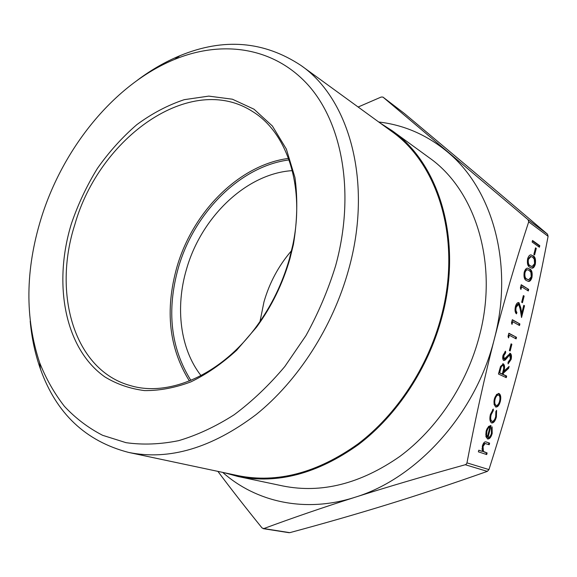 <?xml version="1.0" encoding="UTF-8"?>
<svg xmlns="http://www.w3.org/2000/svg" width="577" height="577" viewBox="0 0 577 577"><rect width="100%" height="100%" fill="white"/><g stroke="black" fill="none" stroke-linecap="round" stroke-linejoin="round"><path stroke-width="0.87" d="M392.043 130.647L429.151 157.687C475.102 189.761 498.867 262.939 479.415 335.944C466.887 384.145 437.135 428.776 399.897 456.393C360.517 483.807 321.54 493.674 282.961 485.985L238.041 476.501C277.429 484.355 317.588 473.71 358.512 444.542C397.236 415.166 428.516 367.801 441.982 316.896C462.877 239.765 438.953 163.305 392.043 130.647L380.171 123.045M189.422 381C169.025 348.256 164.834 310.354 176.843 267.31C192.639 212.004 239.102 164.813 288.543 158.408M190.9 380.402C170.648 347.974 166.464 310.426 178.358 267.757C194.009 212.942 240.082 166.19 289.077 159.908M30.192 321.115C31.706 338.021 35.125 354.011 40.455 369.071C56.272 413.485 85.684 441.275 128.707 452.447L238.041 475.65C277.27 483.512 317.278 472.924 358.057 443.886C396.63 414.639 427.795 367.462 441.217 316.759C462.047 239.909 438.188 163.709 391.408 131.217L301.014 65.482C263.934 40.981 223.595 37.714 180.002 55.673C165.246 61.797 151.073 69.947 137.499 80.138M128.707 452.447C169.357 460.634 211.809 448.019 256.058 414.618C297.963 380.957 332.785 326.993 348.609 269.683C373.146 182.721 349.467 98.891 301.014 65.482M335.612 265.802C328.133 290.043 318.237 313.325 305.94 335.641L284.822 366.518C269.062 385.248 252.171 401.332 234.132 414.776C215.762 426.511 197.284 435.137 178.697 440.648C160.348 444.362 142.786 445.033 126.017 442.674L102.627 435.31C88.267 427.91 75.529 418.253 64.415 406.331C54.303 393.334 46.045 378.757 39.618 362.608C24.869 317.992 25.338 270.036 41.032 218.748C62.828 147.936 114.397 84.054 174.643 59.381C222.022 39.964 273.628 46.759 308.219 85.129C342.565 123.478 355.367 193.98 335.612 265.802M292.308 170.626C246.206 173.54 201.207 217.262 186.501 269.228C175.163 307.433 180.067 348.89 201.027 375.627M291.536 250.685C278.684 265.622 269.502 282.672 263.985 301.843L260.011 321.483M74.822 224.604C99.294 137.593 190.749 71.519 252.575 111.534C286.993 132.393 305.341 186.501 292.748 245.239L289.387 258.965C282.405 283.401 271.529 305.752 256.772 326.034C221.546 374.689 169.054 397.257 130.517 385.638C74.044 370.283 52.514 293.7 74.822 224.604M71.433 223.602C52.911 283.632 64.53 348.53 104.92 376.947C116.864 384.21 130.07 388.761 144.546 390.593C159.555 390.737 175.004 387.831 190.893 381.873C206.761 374.163 222.008 363.625 236.635 350.268L256.657 327.022C271.738 306.315 282.845 283.473 289.979 258.51L293.412 244.497C297.299 221.049 297.819 198.726 294.962 177.543L286.365 149.097L272.387 126.01L254.01 109.212L232.408 99.215L208.766 96.114L184.258 99.67C167.842 105.129 152.04 113.445 136.85 124.632C122.281 137.211 109.14 151.787 97.441 168.347C86.745 185.772 78.075 204.193 71.433 223.602M288.788 532.629L289.784 532.658C324.18 523.404 356.824 514.013 387.722 504.478C418.419 495.016 451.618 483.98 487.32 471.38L488.95 469.591C502.105 428.408 513.27 389.634 522.459 353.275C531.677 316.86 540.223 277.862 548.1 236.289L547.494 234.168L475.131 172.833L404.362 113.467L382.94 97.08L528.078 219.693L528.691 221.878C515.665 261.525 504.233 300.494 494.388 338.786C484.572 377.033 475.434 418.397 466.966 462.869L466.389 464.052L465.293 464.73C423.266 476.378 386.417 487.255 354.747 497.352C322.911 507.5 292.597 517.908 263.797 528.575L262.037 527.941C245.196 507.118 230.483 488.257 217.89 471.373M358.137 107.019L381.166 97.044L382.94 97.08M491.626 422.919C489.823 421.693 489.419 418.859 490.414 414.43L493.299 409.014L493.335 410.499L491.099 414.834C490.335 418.181 490.623 420.33 491.972 421.297L492.159 421.347C493.66 421.282 494.835 419.71 495.686 416.623L495.874 411.516L496.595 410.341L496.386 416.926C495.304 420.871 493.797 422.891 491.878 422.991L491.626 422.919M495.657 406.951L494.056 404.326L494.352 398.974L496.566 394.444L499.069 393.55C500.778 394.711 501.189 397.358 500.309 401.477C499.249 405.191 497.8 407.045 495.96 407.045L495.657 406.951M510.32 353.355C511.51 354.365 511.777 356.377 511.121 359.392L508.092 363.892L508.077 362.219L510.335 359.002L509.729 354.869L505.171 360.091L503.735 360.495C502.668 359.659 502.43 357.906 503.021 355.237L505.546 351.191L505.661 352.864L503.779 355.814L504.262 358.944L510.32 353.355L509.837 353.261M511.871 344.26L510.162 350.989L509.368 350.592L511.092 343.849L511.871 344.26L511.128 344.116L509.469 350.636M509.26 335.215L508.568 337.927L508.034 336.47L508.871 333.217L516.509 337.321L516.112 338.887L509.26 335.215L508.51 335.078L508.106 336.665M512.701 321.706L512.015 324.404L511.489 322.94L512.318 319.694L519.906 323.964L519.509 325.515L512.701 321.706L511.958 321.577L511.561 323.134M518.68 304.331L516.177 307.209C515.643 309.719 515.881 311.407 516.898 312.28L516.502 313.845C515.03 312.662 514.67 310.267 515.42 306.668C516.155 304 517.187 302.622 518.499 302.55L519.019 302.73L520.829 307.851L521.723 313.361L523.772 305.312L524.529 305.767L521.543 317.516L520.158 308.983L518.68 304.331M524.14 296.059L522.445 302.723L521.673 302.261L523.375 295.59L524.14 296.059L523.397 295.943L521.774 302.319M521.615 286.769L520.93 289.445L520.418 287.945L521.24 284.721L528.691 289.409L528.301 290.952L521.615 286.769L520.865 286.654L520.49 288.139M529.621 268.911C531.814 269.892 532.6 272.712 531.965 277.393C531.1 280.191 529.96 281.526 528.539 281.396L526.628 280.646C524.392 279.795 523.577 277.018 524.183 272.315C525.092 269.416 526.282 268.038 527.753 268.175L528.871 268.81C531.071 269.784 531.85 272.604 531.222 277.285L531.965 277.393M536.278 248.377L534.598 254.969L533.848 254.45L535.528 247.85L536.278 248.377L535.528 248.276L533.941 254.515M539.798 245.708L539.408 247.237L532.131 242.052L532.528 240.501L539.798 245.708L539.055 245.614L538.759 246.776M487.118 452.959L486.707 454.561L478.376 451.827L478.787 450.204L482.329 451.38L482.372 445.963C483.403 442.725 484.687 441.398 486.216 441.975L489.613 443.136L489.209 444.737L485.062 443.511L483.036 446.497L483.468 451.488L487.118 452.959L486.375 452.765L485.978 454.323M532.989 255.669C535.175 256.686 535.946 259.535 535.312 264.208C534.475 266.956 533.357 268.276 531.965 268.161L530.011 267.367C527.789 266.473 526.981 263.667 527.587 258.965C528.474 256.123 529.636 254.767 531.078 254.89L532.246 255.568C534.425 256.592 535.204 259.434 534.569 264.107L535.312 264.208M506.664 376.067L506.26 377.647L498.456 374.026L500.497 366.503L503.396 363.892C504.767 365.154 504.933 367.578 503.909 371.155L509.116 366.409L508.625 368.35L503.411 373.117L503.086 374.401L506.664 376.067L505.921 375.908L505.56 377.322M488.063 437.359L488.142 437.38C489.505 437.517 490.594 436.183 491.424 433.385L491.416 428.148L492.109 426.85L492.188 433.442C491.077 437.258 489.592 439.097 487.709 438.967L485.935 436.71L486.137 431.199L488.64 426.353L491.034 425.696L488.063 437.359L487.327 437.171L489.909 427.03C488.611 427.326 487.601 428.776 486.887 431.38L486.577 434.95L487.385 436.933L486.649 436.746L485.834 434.762L486.577 434.95M222.715 472.397C255.849 501.846 304.807 513.328 354.747 497.352C416.861 478.672 475.881 413.882 494.388 338.786C514.172 263.79 492.116 188.333 447.161 151.664C426.684 134.794 403.878 124.906 378.736 121.999M224.453 472.765L238.041 476.501M478.773 450.255L482.329 451.38M485.884 441.91L489.613 443.136M488.878 442.948L488.481 444.485M485.791 443.583L485.062 443.511M484.319 443.316L482.322 446.194M482.293 446.309L483.036 446.497M481.99 448.711L482.725 451.293L483.468 451.488M482.725 451.293L486.375 452.765M532.427 240.876L539.055 245.614M534.569 264.107C533.79 266.711 532.737 268.031 531.41 268.06M530.898 254.89L532.246 255.568M530.515 256.491L527.616 259.325C527.219 262.961 527.897 265.088 529.657 265.716L531.85 266.502M528.366 259.434C527.969 263.069 528.647 265.196 530.407 265.817L532.109 266.538L534.583 263.653L534.266 259.123L532.593 257.212L530.999 256.556L528.366 259.434L527.616 259.325M531.222 277.285C530.414 279.953 529.333 281.287 527.969 281.287M527.58 268.175L528.871 268.81M527.169 269.776L526.924 269.74C525.827 269.553 524.926 270.526 524.212 272.654C523.822 276.289 524.507 278.395 526.274 278.979L528.424 279.737M524.962 272.762C524.572 276.397 525.258 278.511 527.025 279.095L528.691 279.773L531.229 276.852L530.905 272.337L529.224 270.462L527.666 269.848C526.577 269.661 525.676 270.635 524.962 272.762L524.212 272.654M521.161 285.031L528.691 289.409M527.948 289.293L527.63 290.534M517.713 304.115L515.427 307.087L516.177 307.209M515.427 307.087C514.893 309.589 515.131 311.284 516.155 312.15L516.898 312.28M516.155 312.15L515.874 313.246M518.189 302.564L519.019 302.73M518.276 302.608L520.079 307.729L520.981 313.239L521.723 313.361M523.7 305.586L524.529 305.767M523.786 305.644L521.24 315.655M512.253 319.947L519.906 323.964M519.163 323.827L518.831 325.139M508.806 333.448L516.509 337.321M515.766 337.184L515.427 338.519M509.7 353.283C510.789 354.386 511.013 356.37 510.378 359.24L511.121 359.392M510.378 359.24L508.085 363.25M509.166 354.776L508.258 355.028L509.001 355.172M508.258 355.028L504.428 359.94L505.171 360.091M504.428 359.94L503.606 360.416M504.853 351.811L504.911 352.72L505.661 352.864M504.911 352.72L503.036 355.663L503.779 355.814M503.036 355.663L503.36 358.743L504.103 358.894M502.798 363.77L503.396 363.892M502.718 363.777C504.024 365.097 504.175 367.506 503.166 371.004L503.909 371.155M508.099 367.333L507.883 368.198L508.625 368.35M507.883 368.198L502.668 372.958L503.411 373.117M502.668 372.958L502.343 374.242L503.086 374.401M502.343 374.242L505.921 375.908M502.682 365.414L502.048 365.263C500.973 365.623 500.216 366.979 499.769 369.33L498.925 372.655L501.543 373.874L502.286 374.026L503.122 370.802C503.916 368.292 503.872 366.518 502.985 365.479L502.798 365.421C501.723 365.775 500.959 367.131 500.519 369.482L499.668 372.807L502.286 374.026M498.925 372.655L499.668 372.807M498.456 393.413L499.069 393.55M498.384 393.413C499.841 394.365 500.324 396.587 499.841 400.077M499.581 401.311L500.309 401.477M499.444 401.78C498.463 404.939 497.165 406.641 495.542 406.893M497.922 394.971L497.655 394.892C496.27 394.899 495.16 396.305 494.323 399.111C493.667 402.299 494.006 404.326 495.326 405.191L495.708 405.278M498.665 395.137L498.398 395.057C497.013 395.065 495.903 396.471 495.066 399.277C494.41 402.465 494.749 404.491 496.061 405.364L496.321 405.429C497.706 405.422 498.802 404.008 499.61 401.188C500.281 398.043 499.971 396.024 498.665 395.137M494.323 399.111L495.066 399.277M495.326 405.191L496.061 405.364M492.578 409.67L492.592 410.326L493.335 410.499M492.592 410.326L490.356 414.654L491.099 414.834M490.046 416.233C489.736 418.852 490.133 420.482 491.229 421.116L491.972 421.297M496.097 411.156L495.946 415.39M495.65 416.753L496.386 416.926M495.535 417.171C494.532 420.583 493.176 422.472 491.445 422.84M491.705 427.615L491.561 432.793M491.453 433.262L492.188 433.442M491.171 434.25C490.133 437.186 488.849 438.708 487.305 438.823M490.601 425.588L491.034 425.696M490.277 425.574L489.909 427.03L489.166 426.843C487.868 427.146 486.858 428.596 486.144 431.192L485.834 434.762M486.144 431.192L486.887 431.38M528.691 221.878L548.1 236.289M382.984 97.116L404.362 113.467M465.293 464.73L487.32 471.38M488.95 469.591L466.966 462.869M289.784 532.658L263.797 528.575M547.494 234.168L528.078 219.693M485.892 441.91L486.62 442.097M484.254 452.065L484.99 452.26M529.657 265.716L530.407 265.817M526.274 278.979L527.025 279.095M520.079 307.729L520.829 307.851M506.217 357.574L506.959 357.726M499.769 369.33L500.519 369.482M39.618 362.608L40.455 369.071M256.772 326.034L256.657 327.022M289.063 532.701L263.148 528.64M292.748 245.239L293.412 244.497M174.643 59.381L180.002 55.673M530.999 256.556L530.249 256.462M527.666 269.848L526.924 269.74M518.348 304.216L517.605 304.093M509.729 354.869L508.986 354.718M504.262 358.944L503.519 358.8M502.798 365.421L502.048 365.263M498.398 395.057L497.655 394.892M496.321 405.429L495.578 405.263M492.159 421.347L491.416 421.167"/></g></svg>
